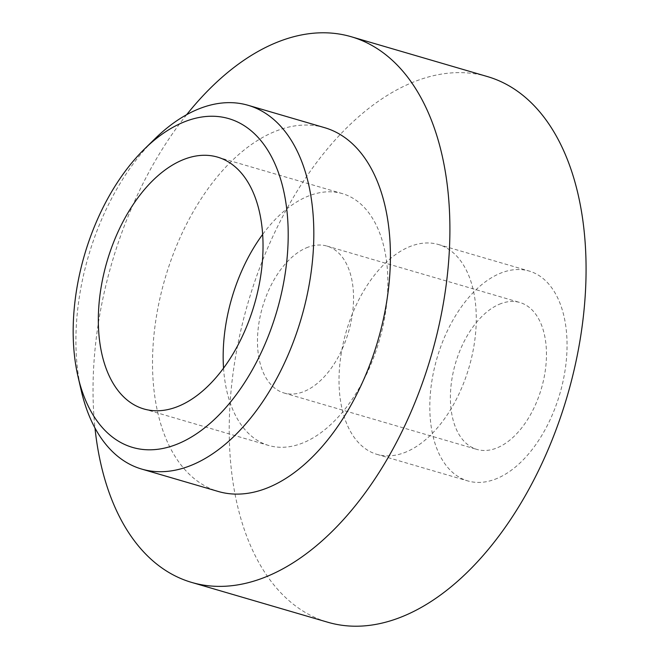 <?xml version="1.0" encoding="UTF-8"?>
<svg xmlns="http://www.w3.org/2000/svg" width="659" height="659" viewBox="0 0 659 659"><rect width="100%" height="100%" fill="white"/><g stroke="black" fill="none" stroke-linecap="round" stroke-linejoin="round"><path stroke-width="0.49" stroke-dasharray="3.29 2.47" d="M308.165 247.133A76.535 44.771 -73.7 0 0 259.078 322.127A76.535 44.771 -73.7 0 0 284.029 392.995A76.535 44.771 -73.7 0 0 302.86 391.948A76.535 44.771 -73.7 0 0 351.947 316.954A76.535 44.771 -73.7 0 0 327.004 246.087A76.535 44.771 -73.7 0 0 308.165 247.133M501.087 303.568A76.535 44.771 -73.7 0 0 452 378.563A76.535 44.771 -73.7 0 0 476.943 449.43A76.535 44.771 -73.7 0 0 495.774 448.375A76.535 44.771 -73.7 0 0 544.861 373.381A76.535 44.771 -73.7 0 0 519.918 302.514A76.535 44.771 -73.7 0 0 501.087 303.568M223.541 368.159A131.199 76.749 -73.7 0 0 268.674 445.468A131.199 76.749 -73.7 0 0 300.965 443.664A131.199 76.749 -73.7 0 0 385.111 315.101A131.199 76.749 -73.7 0 0 342.351 193.614A131.199 76.749 -73.7 0 0 310.068 195.418A131.199 76.749 -73.7 0 0 262.661 234.406M324.673 127.689A189.512 110.86 -73.7 0 0 278.04 130.293A189.512 110.86 -73.7 0 0 156.496 315.99A189.512 110.86 -73.7 0 0 218.261 491.474M487.454 76.584A284.268 166.282 -73.7 0 0 417.509 80.48A284.268 166.282 -73.7 0 0 235.181 359.031A284.268 166.282 -73.7 0 0 327.836 622.253M494.637 479.406A109.336 63.956 -73.7 0 0 564.763 372.277A109.336 63.956 -73.7 0 0 529.128 271.038A109.336 63.956 -73.7 0 0 502.224 272.538A109.336 63.956 -73.7 0 0 432.098 379.666A109.336 63.956 -73.7 0 0 467.733 480.905A109.336 63.956 -73.7 0 0 494.637 479.406M403.852 452.857A109.336 63.956 -73.7 0 0 473.978 345.72A109.336 63.956 -73.7 0 0 438.342 244.481A109.336 63.956 -73.7 0 0 411.438 245.98A109.336 63.956 -73.7 0 0 341.313 353.117A109.336 63.956 -73.7 0 0 376.948 454.356A109.336 63.956 -73.7 0 0 403.852 452.857M81.279 390.729A189.512 110.86 106.3 0 1 154.989 138.736M186.629 114.707A284.268 166.282 -73.7 0 0 94.978 428.012M284.029 392.995L476.943 449.43M143.851 408.951L268.674 445.468M438.342 244.481L529.128 271.038M376.948 454.356L467.733 480.905M217.519 157.106L342.351 193.614M327.004 246.087L519.918 302.514"/><path stroke-width="0.99" d="M185.237 158.901A131.199 76.749 -73.7 0 0 101.082 287.464A131.199 76.749 -73.7 0 0 143.851 408.951A131.199 76.749 -73.7 0 0 176.134 407.155A131.199 76.749 -73.7 0 0 260.28 278.592A131.199 76.749 -73.7 0 0 217.519 157.106A131.199 76.749 -73.7 0 0 185.237 158.901M262.661 234.406A131.199 76.749 -73.7 0 0 223.541 368.159M141.66 469.068L218.261 491.474A189.512 110.86 -73.7 0 0 264.893 488.871A189.512 110.86 -73.7 0 0 386.446 303.173A189.512 110.86 -73.7 0 0 324.673 127.689L248.072 105.283A189.512 110.86 106.3 0 1 309.845 280.767A189.512 110.86 106.3 0 1 188.293 466.465A189.512 110.86 106.3 0 1 141.66 469.068A189.512 110.86 106.3 0 1 81.279 390.729L78.017 376.618A171.291 100.201 -73.7 0 0 174.742 445.08A171.291 100.201 -73.7 0 0 288.041 243.55A171.291 100.201 -73.7 0 0 186.629 120.976A171.291 100.201 -73.7 0 0 144.642 148.86A171.291 100.201 -73.7 0 0 78.017 376.618M144.642 148.86L154.989 138.736A189.512 110.86 106.3 0 1 201.448 107.887A189.512 110.86 106.3 0 1 248.072 105.283M94.978 428.012A284.268 166.282 -73.7 0 0 191.662 582.416L327.836 622.253A284.268 166.282 -73.7 0 0 397.781 618.356A284.268 166.282 -73.7 0 0 580.109 339.805A284.268 166.282 -73.7 0 0 487.454 76.584L351.28 36.747A284.268 166.282 -73.7 0 0 281.327 40.644A284.268 166.282 -73.7 0 0 186.629 114.707M191.662 582.416A284.268 166.282 -73.7 0 0 261.607 578.52A284.268 166.282 -73.7 0 0 443.935 299.969A284.268 166.282 -73.7 0 0 351.28 36.747"/></g></svg>
